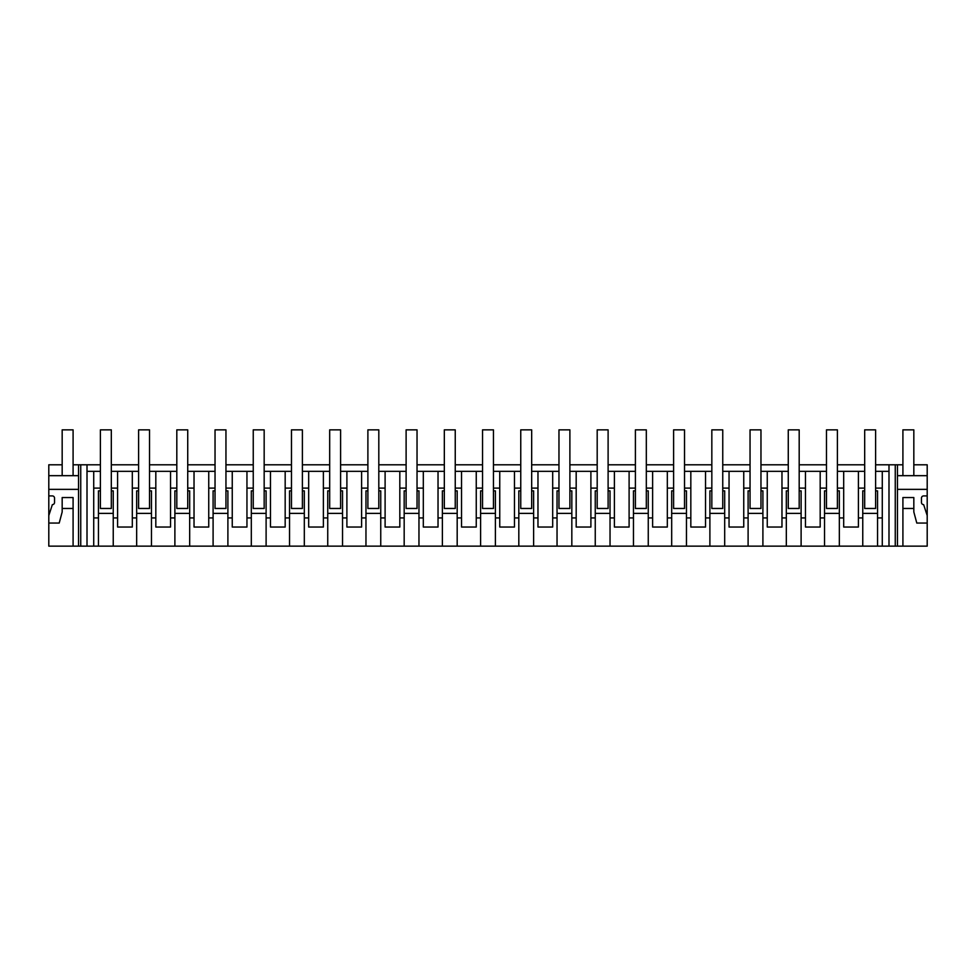 <?xml version="1.0" encoding="UTF-8"?>
<svg xmlns="http://www.w3.org/2000/svg" width="976" height="976" viewBox="0 0 976 976"><rect width="100%" height="100%" fill="white"/><g stroke="black" fill="none" stroke-linecap="round" stroke-linejoin="round"><path stroke-width="1.46" d="M48.8 515.572L52.35 504.653A2.184 2.184 0 0 0 54.534 502.469L54.534 498.102A2.184 2.184 0 0 0 52.35 495.918L48.8 495.918L48.8 546.145L73.09 546.145L73.09 497.553L62.171 497.553L62.171 508.472L73.09 508.472L73.09 546.145L80.74 546.145L80.74 464.796L100.394 464.796M80.74 546.145L87.01 546.145L87.01 464.796M48.8 495.918L48.8 464.796L62.171 464.796M73.09 464.796L80.74 464.796M111.313 464.796L138.604 464.796M149.523 464.796L176.815 464.796M187.734 464.796L215.037 464.796M225.956 464.796L253.248 464.796M264.167 464.796L291.47 464.796M302.389 464.796L329.681 464.796M340.6 464.796L367.891 464.796M378.81 464.796L406.114 464.796M417.033 464.796L444.324 464.796M455.243 464.796L482.547 464.796M493.453 464.796L520.757 464.796M531.676 464.796L558.967 464.796M569.886 464.796L597.19 464.796M608.109 464.796L635.4 464.796M646.319 464.796L673.611 464.796M684.53 464.796L711.833 464.796M722.752 464.796L750.044 464.796M760.963 464.796L788.266 464.796M799.185 464.796L826.477 464.796M837.396 464.796L864.687 464.796M875.606 464.796L902.91 464.796M913.829 464.796L927.2 464.796L927.2 546.145L897.444 546.145L897.444 464.796M87.01 546.145L897.444 546.145M78.556 546.145L78.556 464.796M888.99 546.145L888.99 464.796M895.26 546.145L895.26 464.796M913.829 508.472L913.829 497.553L902.91 497.553L902.91 546.145L902.91 508.472L913.829 508.472L913.829 511.973L916.793 523.063L927.2 523.063M927.2 495.918L923.65 495.918A2.184 2.184 0 0 0 921.466 498.102L921.466 502.469A2.184 2.184 0 0 0 923.65 504.653L927.2 515.572M897.444 489.366L927.2 489.366M882.28 546.145L882.28 471.347L888.99 471.347M882.28 517.927L877.546 517.927L877.546 546.145M875.606 490.867L877.546 490.867L877.546 517.927M862.76 546.145L862.76 517.927L858.404 517.927L858.404 471.347L837.396 471.347L837.396 508.472L826.477 508.472L826.477 488.11L820.182 488.11L820.182 471.347L799.185 471.347L799.185 508.472L788.266 508.472L788.266 488.11L781.971 488.11L781.971 471.347L760.963 471.347L760.963 508.472L750.044 508.472L750.044 488.11L743.749 488.11L743.749 471.347L722.752 471.347L722.752 508.472L711.833 508.472L711.833 488.11L705.538 488.11L705.538 471.347L684.53 471.347L684.53 508.472L673.611 508.472L673.611 488.11L667.328 488.11L667.328 471.347L646.319 471.347L646.319 508.472L635.4 508.472L635.4 488.11L629.105 488.11L629.105 471.347L608.109 471.347L608.109 508.472L597.19 508.472L597.19 488.11L590.895 488.11L590.895 471.347L569.886 471.347L569.886 508.472L558.967 508.472L558.967 488.11L552.684 488.11L552.684 471.347L531.676 471.347L531.676 508.472L520.757 508.472L520.757 488.11L514.462 488.11L514.462 471.347L493.453 471.347L493.453 508.472L482.547 508.472L482.547 488.11L476.251 488.11L476.251 471.347L455.243 471.347L455.243 508.472L444.324 508.472L444.324 488.11L438.029 488.11L438.029 471.347L417.033 471.347L417.033 508.472L406.114 508.472L406.114 488.11L399.818 488.11L399.818 471.347L378.81 471.347L378.81 508.472L367.891 508.472L367.891 488.11L361.608 488.11L361.608 471.347L340.6 471.347L340.6 508.472L329.681 508.472L329.681 488.11L323.385 488.11L323.385 471.347L302.389 471.347L302.389 508.472L291.47 508.472L291.47 488.11L285.175 488.11L285.175 471.347L264.167 471.347L264.167 508.472L253.248 508.472L253.248 488.11L246.952 488.11L246.952 471.347L225.956 471.347L225.956 508.472L215.037 508.472L215.037 488.11L208.742 488.11L208.742 471.347L187.734 471.347L187.734 508.472L176.815 508.472L176.815 488.11L170.532 488.11L170.532 471.347L149.523 471.347L149.523 508.472L138.604 508.472L138.604 488.11L132.309 488.11L132.309 471.347L111.313 471.347L111.313 508.472L100.394 508.472L100.394 488.11L93.72 488.11L93.72 471.347L87.01 471.347M864.687 490.867L862.76 490.867L862.76 517.927M839.336 546.145L839.336 517.927L843.691 517.927L843.691 527.04L858.404 527.04L858.404 517.927M837.396 490.867L839.336 490.867L839.336 517.927M824.537 546.145L824.537 517.927L820.182 517.927L820.182 488.11M826.477 490.867L824.537 490.867L824.537 517.927M801.113 546.145L801.113 517.927L805.468 517.927L805.468 527.04L820.182 527.04L820.182 517.927M799.185 490.867L801.113 490.867L801.113 517.927M786.327 546.145L786.327 517.927L781.971 517.927L781.971 488.11M788.266 490.867L786.327 490.867L786.327 517.927M762.903 546.145L762.903 517.927L767.258 517.927L767.258 527.04L781.971 527.04L781.971 517.927M760.963 490.867L762.903 490.867L762.903 517.927M748.104 546.145L748.104 517.927L743.749 517.927L743.749 488.11M750.044 490.867L748.104 490.867L748.104 517.927M724.692 546.145L724.692 517.927L729.048 517.927L729.048 527.04L743.749 527.04L743.749 517.927M722.752 490.867L724.692 490.867L724.692 517.927M709.894 546.145L709.894 517.927L705.538 517.927L705.538 488.11M711.833 490.867L709.894 490.867L709.894 517.927M686.47 546.145L686.47 517.927L690.825 517.927L690.825 527.04L705.538 527.04L705.538 517.927M684.53 490.867L686.47 490.867L686.47 517.927M671.683 546.145L671.683 517.927L667.328 517.927L667.328 488.11M673.611 490.867L671.683 490.867L671.683 517.927M648.259 546.145L648.259 517.927L652.615 517.927L652.615 527.04L667.328 527.04L667.328 517.927M646.319 490.867L648.259 490.867L648.259 517.927M633.461 546.145L633.461 517.927L629.105 517.927L629.105 488.11M635.4 490.867L633.461 490.867L633.461 517.927M610.037 546.145L610.037 517.927L614.392 517.927L614.392 527.04L629.105 527.04L629.105 517.927M608.109 490.867L610.037 490.867L610.037 517.927M595.25 546.145L595.25 517.927L590.895 517.927L590.895 488.11M597.19 490.867L595.25 490.867L595.25 517.927M571.826 546.145L571.826 517.927L576.182 517.927L576.182 527.04L590.895 527.04L590.895 517.927M569.886 490.867L571.826 490.867L571.826 517.927M557.04 546.145L557.04 517.927L552.684 517.927L552.684 488.11M558.967 490.867L557.04 490.867L557.04 517.927M533.616 546.145L533.616 517.927L537.971 517.927L537.971 527.04L552.684 527.04L552.684 517.927M531.676 490.867L533.616 490.867L533.616 517.927M518.817 546.145L518.817 517.927L514.462 517.927L514.462 488.11M520.757 490.867L518.817 490.867L518.817 517.927M495.393 546.145L495.393 517.927L499.749 517.927L499.749 527.04L514.462 527.04L514.462 517.927M493.453 490.867L495.393 490.867L495.393 517.927M480.607 546.145L480.607 517.927L476.251 517.927L476.251 488.11M482.547 490.867L480.607 490.867L480.607 517.927M457.183 546.145L457.183 517.927L461.538 517.927L461.538 527.04L476.251 527.04L476.251 517.927M455.243 490.867L457.183 490.867L457.183 517.927M442.384 546.145L442.384 517.927L438.029 517.927L438.029 488.11M444.324 490.867L442.384 490.867L442.384 517.927M418.96 546.145L418.96 517.927L423.316 517.927L423.316 527.04L438.029 527.04L438.029 517.927M417.033 490.867L418.96 490.867L418.96 517.927M404.174 546.145L404.174 517.927L399.818 517.927L399.818 488.11M406.114 490.867L404.174 490.867L404.174 517.927M380.75 546.145L380.75 517.927L385.105 517.927L385.105 527.04L399.818 527.04L399.818 517.927M378.81 490.867L380.75 490.867L380.75 517.927M365.963 546.145L365.963 517.927L361.608 517.927L361.608 488.11M367.891 490.867L365.963 490.867L365.963 517.927M342.539 546.145L342.539 517.927L346.895 517.927L346.895 527.04L361.608 527.04L361.608 517.927M340.6 490.867L342.539 490.867L342.539 517.927M327.741 546.145L327.741 517.927L323.385 517.927L323.385 488.11M329.681 490.867L327.741 490.867L327.741 517.927M304.317 546.145L304.317 517.927L308.672 517.927L308.672 527.04L323.385 527.04L323.385 517.927M302.389 490.867L304.317 490.867L304.317 517.927M289.53 546.145L289.53 517.927L285.175 517.927L285.175 488.11M291.47 490.867L289.53 490.867L289.53 517.927M266.106 546.145L266.106 517.927L270.462 517.927L270.462 527.04L285.175 527.04L285.175 517.927M264.167 490.867L266.106 490.867L266.106 517.927M251.308 546.145L251.308 517.927L246.952 517.927L246.952 488.11M253.248 490.867L251.308 490.867L251.308 517.927M227.896 546.145L227.896 517.927L232.251 517.927L232.251 527.04L246.952 527.04L246.952 517.927M225.956 490.867L227.896 490.867L227.896 517.927M213.097 546.145L213.097 517.927L208.742 517.927L208.742 488.11M215.037 490.867L213.097 490.867L213.097 517.927M189.673 546.145L189.673 517.927L194.029 517.927L194.029 527.04L208.742 527.04L208.742 517.927M187.734 490.867L189.673 490.867L189.673 517.927M174.887 546.145L174.887 517.927L170.532 517.927L170.532 488.11M176.815 490.867L174.887 490.867L174.887 517.927M151.463 546.145L151.463 517.927L155.818 517.927L155.818 527.04L170.532 527.04L170.532 517.927M149.523 490.867L151.463 490.867L151.463 517.927M136.664 546.145L136.664 517.927L132.309 517.927L132.309 488.11M138.604 490.867L136.664 490.867L136.664 517.927M113.24 546.145L113.24 517.927L117.596 517.927L117.596 527.04L132.309 527.04L132.309 517.927M111.313 490.867L113.24 490.867L113.24 517.927M98.454 546.145L98.454 517.927L93.72 517.927L93.72 488.11M100.394 490.867L98.454 490.867L98.454 517.927M93.72 546.145L93.72 517.927M48.8 523.063L59.207 523.063L62.171 511.973L62.171 508.472M48.8 489.366L78.556 489.366M882.28 488.11L875.606 488.11L875.606 508.472L864.687 508.472L864.687 471.347L858.404 471.347M882.28 471.347L875.606 471.347L875.606 488.11M100.394 488.11L100.394 471.347L93.72 471.347M138.604 488.11L138.604 471.347L132.309 471.347M176.815 488.11L176.815 471.347L170.532 471.347M215.037 488.11L215.037 471.347L208.742 471.347M253.248 488.11L253.248 471.347L246.952 471.347M291.47 488.11L291.47 471.347L285.175 471.347M329.681 488.11L329.681 471.347L323.385 471.347M367.891 488.11L367.891 471.347L361.608 471.347M406.114 488.11L406.114 471.347L399.818 471.347M444.324 488.11L444.324 471.347L438.029 471.347M482.547 488.11L482.547 471.347L476.251 471.347M520.757 488.11L520.757 471.347L514.462 471.347M558.967 488.11L558.967 471.347L552.684 471.347M597.19 488.11L597.19 471.347L590.895 471.347M635.4 488.11L635.4 471.347L629.105 471.347M673.611 488.11L673.611 471.347L667.328 471.347M711.833 488.11L711.833 471.347L705.538 471.347M750.044 488.11L750.044 471.347L743.749 471.347M788.266 488.11L788.266 471.347L781.971 471.347M826.477 488.11L826.477 471.347L820.182 471.347M48.8 475.678L78.556 475.678M897.444 475.678L927.2 475.678M877.546 513.388L862.76 513.388M843.691 517.927L843.691 471.347M839.336 513.388L824.537 513.388M805.468 517.927L805.468 471.347M801.113 513.388L786.327 513.388M767.258 517.927L767.258 471.347M762.903 513.388L748.104 513.388M729.048 517.927L729.048 471.347M724.692 513.388L709.894 513.388M690.825 517.927L690.825 471.347M686.47 513.388L671.683 513.388M652.615 517.927L652.615 471.347M648.259 513.388L633.461 513.388M614.392 517.927L614.392 471.347M610.037 513.388L595.25 513.388M576.182 517.927L576.182 471.347M571.826 513.388L557.04 513.388M537.971 517.927L537.971 471.347M533.616 513.388L518.817 513.388M499.749 517.927L499.749 471.347M495.393 513.388L480.607 513.388M461.538 517.927L461.538 471.347M457.183 513.388L442.384 513.388M423.316 517.927L423.316 471.347M418.96 513.388L404.174 513.388M385.105 517.927L385.105 471.347M380.75 513.388L365.963 513.388M346.895 517.927L346.895 471.347M342.539 513.388L327.741 513.388M308.672 517.927L308.672 471.347M304.317 513.388L289.53 513.388M270.462 517.927L270.462 471.347M266.106 513.388L251.308 513.388M232.251 517.927L232.251 471.347M227.896 513.388L213.097 513.388M194.029 517.927L194.029 471.347M189.673 513.388L174.887 513.388M155.818 517.927L155.818 471.347M151.463 513.388L136.664 513.388M117.596 517.927L117.596 471.347M113.24 513.388L98.454 513.388M864.687 488.11L858.404 488.11M117.596 488.11L111.313 488.11M155.818 488.11L149.523 488.11M194.029 488.11L187.734 488.11M232.251 488.11L225.956 488.11M270.462 488.11L264.167 488.11M308.672 488.11L302.389 488.11M346.895 488.11L340.6 488.11M385.105 488.11L378.81 488.11M423.316 488.11L417.033 488.11M461.538 488.11L455.243 488.11M499.749 488.11L493.453 488.11M537.971 488.11L531.676 488.11M576.182 488.11L569.886 488.11M614.392 488.11L608.109 488.11M652.615 488.11L646.319 488.11M690.825 488.11L684.53 488.11M729.048 488.11L722.752 488.11M767.258 488.11L760.963 488.11M805.468 488.11L799.185 488.11M843.691 488.11L837.396 488.11M100.394 471.347L100.394 429.855L111.313 429.855L111.313 471.347M138.604 471.347L138.604 429.855L149.523 429.855L149.523 471.347M176.815 471.347L176.815 429.855L187.734 429.855L187.734 471.347M215.037 471.347L215.037 429.855L225.956 429.855L225.956 471.347M253.248 471.347L253.248 429.855L264.167 429.855L264.167 471.347M291.47 471.347L291.47 429.855L302.389 429.855L302.389 471.347M329.681 471.347L329.681 429.855L340.6 429.855L340.6 471.347M367.891 471.347L367.891 429.855L378.81 429.855L378.81 471.347M406.114 471.347L406.114 429.855L417.033 429.855L417.033 471.347M444.324 471.347L444.324 429.855L455.243 429.855L455.243 471.347M482.547 471.347L482.547 429.855L493.453 429.855L493.453 471.347M520.757 471.347L520.757 429.855L531.676 429.855L531.676 471.347M558.967 471.347L558.967 429.855L569.886 429.855L569.886 471.347M597.19 471.347L597.19 429.855L608.109 429.855L608.109 471.347M635.4 471.347L635.4 429.855L646.319 429.855L646.319 471.347M673.611 471.347L673.611 429.855L684.53 429.855L684.53 471.347M711.833 471.347L711.833 429.855L722.752 429.855L722.752 471.347M750.044 471.347L750.044 429.855L760.963 429.855L760.963 471.347M788.266 471.347L788.266 429.855L799.185 429.855L799.185 471.347M826.477 471.347L826.477 429.855L837.396 429.855L837.396 471.347M864.687 471.347L864.687 429.855L875.606 429.855L875.606 471.347M73.09 475.678L73.09 429.855L62.171 429.855L62.171 475.678M913.829 475.678L913.829 429.855L902.91 429.855L902.91 475.678"/></g></svg>
